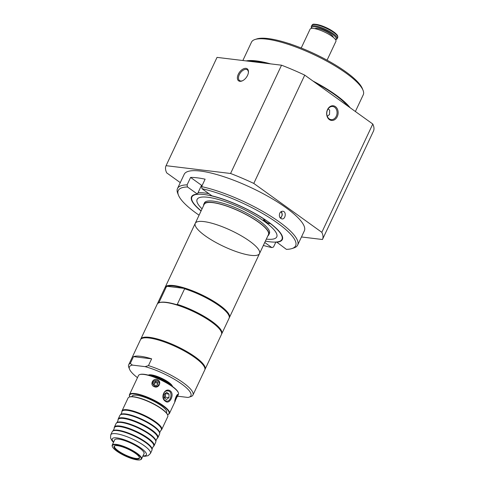 <?xml version="1.0" encoding="UTF-8"?>
<svg xmlns="http://www.w3.org/2000/svg" width="484" height="484" viewBox="0 0 484 484"><rect width="100%" height="100%" fill="white"/><g stroke="black" fill="none" stroke-linecap="round" stroke-linejoin="round"><path stroke-width="0.73" d="M301.465 236.966L322.453 239.507A86.467 21.405 25.2 0 0 322.501 239.411L373.46 131.116A86.467 21.405 25.2 0 0 372.789 124.025L321.83 232.32L253.779 183.418L304.738 75.129L372.789 124.025M329.18 118.852A6.613 5.13 -83.1 0 1 327.081 111.138A6.613 5.13 -83.1 0 1 332.708 106.486A6.613 5.13 -83.1 0 1 337.003 113.673A6.613 5.13 -83.1 0 1 331.116 119.621A6.613 5.13 -83.1 0 1 329.18 118.852M329.35 119.584A7.387 5.729 96.9 0 0 338.147 112.911A7.387 5.729 96.9 0 0 329.689 106.837A7.387 5.729 96.9 0 0 329.35 119.584M242.666 80.677A6.613 3.842 125.7 0 1 240.693 80.991A6.613 3.842 125.7 0 1 239.562 80.568A6.613 3.842 125.7 0 1 240.306 72.957A6.613 3.842 125.7 0 1 247.282 69.823A6.613 3.842 125.7 0 1 248.377 72.733M239.864 81.306A7.387 4.289 -54.3 0 0 242.375 80.816A7.387 4.289 -54.3 0 0 248.419 72.412A7.387 4.289 -54.3 0 0 244.39 68.492A7.387 4.289 -54.3 0 0 237.868 75.28A7.387 4.289 -54.3 0 0 239.864 81.306M230.578 173.49L166.072 165.679L217.032 57.384L281.537 65.201L230.578 173.49A86.467 21.405 25.2 0 1 253.779 183.418M166.072 165.679A86.467 21.405 25.2 0 0 166.024 165.776A86.467 21.405 25.2 0 0 166.69 172.867L180.278 182.631M281.537 65.201A86.467 21.405 25.2 0 1 304.738 75.129M363.073 90.351L362.383 88.62A60.355 14.937 -154.8 0 0 345.782 71.807A60.355 14.937 -154.8 0 0 256.786 38.932L255.014 39.5A61.764 15.288 25.2 0 1 346.084 73.151A61.764 15.288 25.2 0 1 363.073 90.351A61.764 15.288 25.2 0 1 363.266 94.761L355.383 111.514M321.83 232.32A86.467 21.405 25.2 0 1 322.501 239.411M242.859 60.512L251.492 42.162A61.764 15.288 25.2 0 1 255.014 39.5M312.96 81.034A61.764 15.288 25.2 0 1 335.836 94.931A61.764 15.288 25.2 0 1 350.198 107.793M246.181 60.917A61.764 15.288 25.2 0 1 270.574 63.87M315.102 82.57A60.355 14.937 25.2 0 1 334.958 94.822A60.355 14.937 25.2 0 1 348.056 106.256M249.363 61.299A60.355 14.937 25.2 0 1 267.398 63.489M328.079 108.954L329.652 110.086L329.537 114.526L327.257 116.251M314.915 28.677A10.188 2.523 25.2 0 1 325.024 30.97A10.188 2.523 25.2 0 1 333.234 37.292M337.166 38.708A14.284 3.533 25.2 0 0 325.75 29.427A14.284 3.533 25.2 0 0 311.321 26.541A14.284 3.533 25.2 0 0 311.363 27.564L311.696 28.393A13.57 3.358 25.2 0 1 325.381 30.214A13.57 3.358 25.2 0 1 335.503 39.597L336.356 39.325A14.284 3.533 25.2 0 0 337.166 38.708L337.723 37.522A14.284 3.533 25.2 0 0 326.307 28.241A14.284 3.533 25.2 0 0 311.877 25.362C313.196 25.156 310.238 22.76 320.753 25.44C326.404 27.382 331.171 29.875 335.049 32.912C338.032 35.628 337.106 35.114 337.735 36.082L337.723 37.522M301.217 48.013L310.087 29.161A14.284 3.533 25.2 0 1 324.516 32.041A14.284 3.533 25.2 0 1 335.938 41.322L327.063 60.173M270.659 223.65L268.517 223.511L269.025 222.434M268.517 223.511L263.411 219.845L265.547 219.996M264.512 221.503A44.008 10.89 25.2 0 1 276.757 236.9A44.008 10.89 25.2 0 1 266.333 239.102A44.008 10.89 -154.8 0 0 276.757 236.9A44.008 10.89 -154.8 0 0 271.391 227.063A44.008 10.89 -154.8 0 0 228.569 202.82A44.008 10.89 -154.8 0 0 197.121 199.426A44.008 10.89 25.2 0 1 223.263 200.963A44.008 10.89 25.2 0 1 264.512 221.503M202.064 208.858A44.008 10.89 25.2 0 1 197.121 199.426A44.008 10.89 -154.8 0 0 202.064 208.858M270.586 223.759A49.767 12.318 25.2 0 1 281.507 240.064A49.767 12.318 25.2 0 1 265.395 241.093M201.126 210.849A49.767 12.318 25.2 0 1 191.652 197.781A49.767 12.318 25.2 0 1 218.399 197.744A49.767 12.318 25.2 0 1 265.48 220.093M282.577 238.812A50.185 12.421 25.2 0 1 282.511 238.89L281.507 240.064M191.652 197.781L191.912 196.262A50.185 12.421 25.2 0 1 191.93 196.153M198.035 192.729A50.185 12.421 25.2 0 1 208.925 193.697M279.746 213.238C280.484 211.823 281.513 211.163 282.819 211.248C286.716 211.478 285.554 219.597 281.894 218.907C279.583 218.09 278.869 216.203 279.746 213.238M276.588 242L286.383 249.351A64.85 16.051 25.2 0 0 291.925 248.57L293.867 247.935A66.393 16.432 25.2 0 0 297.648 245.079L304.339 230.862A66.393 16.432 25.2 0 0 269.878 197.411A66.393 16.432 25.2 0 0 200.364 171.052A66.393 16.432 25.2 0 0 184.186 174.325L177.495 188.536A66.393 16.432 25.2 0 1 187.09 184.87L190.599 177.422L201.538 185.287L197.399 194.084L187.496 186.969L187.09 184.87M275.862 242.061L273.539 246.985L271.869 247.596L264.742 242.478M202.258 185.245A50.185 12.421 -154.8 0 0 201.538 185.287M190.599 177.422A66.393 16.432 25.2 0 1 197.182 177.822A66.393 16.432 25.2 0 1 205.113 179.183L201.61 186.63L202.009 188.724L211.913 195.845A50.185 12.421 25.2 0 1 260.979 217.038A50.185 12.421 25.2 0 1 282.341 239.526A50.185 12.421 25.2 0 1 276.479 242.236M201.066 210.982A50.185 12.421 25.2 0 1 191.531 196.794A50.185 12.421 25.2 0 1 197.399 194.084M271.869 247.596A64.85 16.051 25.2 0 1 263.35 245.436M199.081 215.192A64.85 16.051 25.2 0 1 178.457 195.173A64.85 16.051 25.2 0 1 187.496 186.969M202.009 188.724A64.85 16.051 25.2 0 1 272.982 219.905A64.85 16.051 25.2 0 1 291.925 248.57M178.457 195.173L177.701 193.273A66.393 16.432 25.2 0 1 177.495 188.536M201.61 186.63A66.393 16.432 25.2 0 1 267.888 214.406A66.393 16.432 25.2 0 1 297.648 245.079M260.755 223.856A35.514 8.791 25.2 0 1 268.432 234.637L259.515 253.586A35.514 8.791 25.2 0 1 223.638 246.417A35.514 8.791 25.2 0 1 195.246 223.342A35.514 8.791 25.2 0 1 217.861 225.09A35.514 8.791 25.2 0 1 251.837 242.811A35.514 8.791 25.2 0 1 259.515 253.586A35.514 8.791 25.2 0 0 241.08 235.696A35.514 8.791 25.2 0 0 203.903 221.593A35.514 8.791 25.2 0 0 195.246 223.342L204.163 204.393A35.514 8.791 25.2 0 1 226.778 206.142A35.514 8.791 25.2 0 1 260.755 223.856M203.613 205.567A35.901 8.887 25.2 0 1 203.818 204.23A35.901 8.887 25.2 0 1 226.669 205.996A35.901 8.887 25.2 0 1 261.021 223.904A35.901 8.887 25.2 0 1 268.783 234.8A35.901 8.887 25.2 0 1 267.882 235.811M203.818 204.23L204.454 202.875A35.901 8.887 25.2 0 1 227.311 204.641A35.901 8.887 25.2 0 1 261.662 222.549A35.901 8.887 25.2 0 1 269.419 233.445L268.783 234.8M177.283 304.363A35.514 8.791 25.2 0 1 221.775 333.791L229.101 318.224A35.514 8.791 -154.8 0 0 228.993 315.689L228.799 315.217A35.126 8.694 -154.8 0 0 184.156 288.385L184.604 288.797L177.283 304.363L176.509 304.63A35.126 8.694 -154.8 0 0 159.696 302.536A35.126 8.694 -154.8 0 0 159.575 302.579L159.127 302.167L166.454 286.601L167.222 286.334L184.156 288.385A35.126 8.694 -154.8 0 0 167.222 286.334M157.379 303.904A35.514 8.791 25.2 0 1 157.506 303.547A35.514 8.791 25.2 0 1 159.127 302.167M140.656 339.435A35.514 8.791 25.2 0 1 140.783 339.084A35.514 8.791 25.2 0 1 149.441 337.33A35.514 8.791 25.2 0 1 186.618 351.432A35.514 8.791 25.2 0 1 205.053 369.322L221.454 334.468A35.514 8.791 -154.8 0 0 221.345 331.933L221.158 331.461A35.126 8.694 -154.8 0 0 176.509 304.63M221.775 333.791A35.514 8.791 25.2 0 1 221.587 334.117M166.454 286.601A35.514 8.791 -154.8 0 0 164.832 287.98L157.506 303.547M228.993 315.689A35.514 8.791 -154.8 0 0 184.604 288.797M165.02 287.659A35.514 8.791 25.2 0 1 165.153 287.302A35.514 8.791 25.2 0 1 173.804 285.554A35.514 8.791 25.2 0 1 184.174 287.889A35.514 8.791 25.2 0 1 216.469 303.014A35.514 8.791 25.2 0 1 229.416 317.546A35.514 8.791 25.2 0 1 229.228 317.873M221.345 331.933A35.514 8.791 -154.8 0 0 199.136 314.425A35.514 8.791 -154.8 0 0 165.843 302.476A35.514 8.791 -154.8 0 0 159.212 302.694A35.514 8.791 -154.8 0 0 159.091 302.736A35.514 8.791 -154.8 0 0 157.191 304.224L140.783 339.084M205.053 369.322A35.514 8.791 25.2 0 1 204.865 369.649M149.302 375.281A12.808 3.17 25.2 0 1 168.208 382.251A12.808 3.17 25.2 0 1 171.735 385.833M145.085 366.642A33.971 8.409 25.2 0 1 180.532 383.195A33.971 8.409 25.2 0 1 188.984 397.201L191.331 396.426A35.514 8.791 -154.8 0 0 192.953 395.041A35.514 8.791 -154.8 0 0 183.073 382.62A35.514 8.791 -154.8 0 0 148.455 365.62L145.085 366.642L132.398 365.105L130.305 363.417L133.487 356.647A35.514 8.791 25.2 0 1 151.643 358.85L148.455 365.62M177.567 396.19L187.961 397.449A33.971 8.409 25.2 0 0 188.984 397.201M133.487 356.647L151.643 358.85M130.305 363.417A35.514 8.791 -154.8 0 0 128.683 364.803A35.514 8.791 -154.8 0 0 128.792 367.338L129.549 369.238A33.971 8.409 25.2 0 1 132.398 365.105M128.683 364.803L140.469 339.756A35.514 8.791 25.2 0 1 161.565 341.002A35.514 8.791 25.2 0 1 194.858 357.573A35.514 8.791 25.2 0 1 204.738 370L192.953 395.041M137.48 377.659A33.971 8.409 25.2 0 1 129.549 369.238M148.346 375.112A13.51 3.346 25.2 0 1 168.65 382.299A13.51 3.346 25.2 0 1 172.473 386.462M177.077 395.041L175.045 399.736M178.1 394.527L177.816 394.369C176.472 394.527 174.337 401.121 174.851 401.593L178.1 394.527M170.271 390.915C164.881 386.928 159.69 397.896 165.401 401.26C169.733 405.102 174.887 394.127 170.271 390.915M129.851 396.868A21.774 5.391 25.2 0 1 129.718 396.571A21.774 5.391 25.2 0 1 140.239 395.065A21.774 5.391 25.2 0 1 162.993 405.943A21.774 5.391 25.2 0 1 167.809 414.498L168.202 414.371A22.082 5.463 -154.8 0 0 169.46 413.421A22.082 5.463 -154.8 0 0 163.314 405.695A22.082 5.463 -154.8 0 0 142.617 395.386A22.082 5.463 -154.8 0 0 129.5 394.617L138.484 375.53A22.082 5.463 25.2 0 1 139.737 374.58A22.082 5.463 25.2 0 1 172.298 386.607A22.082 5.463 25.2 0 1 178.372 392.76A22.082 5.463 25.2 0 1 178.439 394.333L177.362 396.626M129.5 394.617A22.082 5.463 -154.8 0 0 129.567 396.19L129.718 396.571M154.19 386.643C158.74 388.948 162.213 381.574 157.457 379.692C152.914 377.593 149.447 384.98 154.19 386.643M158.752 384.695C157.711 386.323 156.302 386.819 154.523 386.184L152.666 383.709C152.285 379.692 158.903 379.178 159.024 383.159M165.238 400.528C161.372 398.459 163.229 389.947 167.912 390.933C173.121 390.981 171.064 401.968 166.678 401.109L165.238 400.528M167.809 414.498A21.774 5.391 25.2 0 1 167.494 414.582M178.372 392.76L178.221 392.379A21.774 5.391 -154.8 0 0 172.231 386.311A21.774 5.391 -154.8 0 0 140.13 374.453L139.737 374.58M150.681 375.79A17.757 4.392 25.2 0 1 170.223 384.925A17.757 4.392 25.2 0 1 170.465 385.101M172.637 386.607A17.448 4.32 -154.8 0 0 170.162 384.629A17.448 4.32 -154.8 0 0 148.134 375.076M136.706 453.55A15.905 3.939 25.2 0 1 140.221 459.8A15.905 3.939 25.2 0 1 125.066 455.904A15.905 3.939 25.2 0 1 112.397 446.708A15.905 3.939 25.2 0 1 120.086 445.607A15.905 3.939 25.2 0 1 136.706 453.55M140.221 459.8L140.614 459.673A16.214 4.011 -154.8 0 0 141.534 458.977A16.214 4.011 -154.8 0 0 137.026 453.302A16.214 4.011 -154.8 0 0 121.829 445.734A16.214 4.011 -154.8 0 0 112.197 445.171A16.214 4.011 -154.8 0 0 112.246 446.327L112.397 446.708M135.52 453.405A14.018 3.467 25.2 0 1 139.501 457.785A14.018 3.467 25.2 0 1 125.259 455.48A14.018 3.467 25.2 0 1 114.412 445.976A14.018 3.467 25.2 0 1 135.52 453.405M139.446 457.513A13.752 3.406 25.2 0 1 139.416 457.676A13.752 3.406 25.2 0 1 125.483 455.014A13.752 3.406 25.2 0 1 114.551 445.976A13.752 3.406 25.2 0 1 114.654 445.849M131.872 396.644L132.096 396.166A19.07 4.719 25.2 0 1 143.427 396.838A19.07 4.719 25.2 0 1 161.305 405.737A19.07 4.719 25.2 0 1 166.605 412.41L166.381 412.882M120.891 414.358L121.853 412.314A21.75 5.385 25.2 0 1 121.841 411.824A21.75 5.385 25.2 0 1 134.147 411.932A21.75 5.385 25.2 0 1 155.273 422.32A21.75 5.385 25.2 0 1 161.081 430.288A21.75 5.385 25.2 0 1 160.694 430.597L159.738 432.635A21.75 5.385 -154.8 0 0 153.573 425.932A21.75 5.385 -154.8 0 0 120.891 414.358A21.75 5.385 -154.8 0 0 120.504 414.667L120.117 415.078A21.925 5.427 25.2 0 1 133.651 416.458A21.925 5.427 25.2 0 1 153.452 426.44A21.925 5.427 25.2 0 1 159.672 433.694A21.925 5.427 25.2 0 1 159.551 434.112L157.893 437.633A21.925 5.427 -154.8 0 0 151.794 429.961A21.925 5.427 -154.8 0 0 131.243 419.725A21.925 5.427 -154.8 0 0 118.217 418.962A21.925 5.427 -154.8 0 0 118.096 419.38L118.023 419.949A21.75 5.385 25.2 0 1 130.329 420.051A21.75 5.385 25.2 0 1 151.456 430.439A21.75 5.385 25.2 0 1 157.258 438.407A21.75 5.385 25.2 0 1 156.876 438.716L155.915 440.761A21.75 5.385 -154.8 0 0 149.75 434.057A21.75 5.385 -154.8 0 0 117.067 422.478A21.75 5.385 -154.8 0 0 116.686 422.786L116.293 423.204A21.925 5.427 25.2 0 1 129.827 424.583A21.925 5.427 25.2 0 1 149.629 434.565A21.925 5.427 25.2 0 1 155.848 441.813A21.925 5.427 25.2 0 1 155.727 442.237L154.069 445.752A21.925 5.427 -154.8 0 0 147.971 438.081A21.925 5.427 -154.8 0 0 127.419 427.85A21.925 5.427 -154.8 0 0 114.393 427.082A21.925 5.427 -154.8 0 0 114.272 427.505L114.2 428.068A21.75 5.385 25.2 0 1 126.505 428.177A21.75 5.385 25.2 0 1 147.632 438.564A21.75 5.385 25.2 0 1 153.434 446.532A21.75 5.385 25.2 0 1 153.053 446.841L152.091 448.88A21.75 5.385 -154.8 0 0 145.932 442.176A21.75 5.385 -154.8 0 0 113.244 430.603A21.75 5.385 -154.8 0 0 112.863 430.911L112.476 431.323A21.925 5.427 25.2 0 1 126.003 432.702A21.925 5.427 25.2 0 1 145.805 442.685A21.925 5.427 25.2 0 1 152.024 449.939A21.925 5.427 25.2 0 1 151.903 450.356L150.439 453.472A21.925 5.427 -154.8 0 0 144.341 445.8A21.925 5.427 -154.8 0 0 123.789 435.564A21.925 5.427 -154.8 0 0 110.763 434.801L112.227 431.686A21.925 5.427 25.2 0 1 112.476 431.323M161.081 430.288L161.468 429.871A21.925 5.427 -154.8 0 0 161.716 429.508A21.925 5.427 -154.8 0 0 155.618 421.836A21.925 5.427 -154.8 0 0 135.06 411.606A21.925 5.427 -154.8 0 0 122.035 410.837A21.925 5.427 -154.8 0 0 121.914 411.261L121.841 411.824M122.035 410.837L128.091 397.981A21.925 5.427 25.2 0 1 129.337 397.037A21.925 5.427 25.2 0 1 161.668 408.98A21.925 5.427 25.2 0 1 167.7 415.084A21.925 5.427 25.2 0 1 167.767 416.651L161.716 429.508M118.217 418.962L119.869 415.441A21.925 5.427 25.2 0 1 120.117 415.078M159.672 433.694L159.744 433.126A21.75 5.385 -154.8 0 0 159.738 432.635M157.258 438.407L157.645 437.996A21.925 5.427 -154.8 0 0 157.893 437.633M117.067 422.478L118.029 420.439A21.75 5.385 25.2 0 1 118.023 419.949M114.393 427.082L116.051 423.56A21.925 5.427 25.2 0 1 116.293 423.204M155.848 441.813L155.921 441.251A21.75 5.385 -154.8 0 0 155.915 440.761M153.434 446.532L153.827 446.115A21.925 5.427 -154.8 0 0 154.069 445.752M113.244 430.603L114.206 428.558A21.75 5.385 25.2 0 1 114.2 428.068M152.024 449.939L152.097 449.37A21.75 5.385 -154.8 0 0 152.091 448.88M167.7 415.084L167.549 414.703A21.617 5.348 -154.8 0 0 161.602 408.684A21.617 5.348 -154.8 0 0 129.724 396.91L129.337 397.037M114.49 440.295A16.293 4.029 25.2 0 1 114.587 439.908A16.293 4.029 25.2 0 1 124.267 440.476A16.293 4.029 25.2 0 1 139.537 448.081A16.293 4.029 25.2 0 1 144.069 453.78A16.293 4.029 25.2 0 1 143.833 454.101M165.038 393.619A3.085 2.396 -83.1 0 1 165.455 395.422A3.085 2.396 -83.1 0 1 164.372 397.969L165.407 397.195L165.25 393.462M168.94 397.624L166.484 399.488L164.13 397.794L164.221 394.236L166.678 392.379L169.031 394.073L168.94 397.624L165.407 397.195M169.031 394.073L165.504 393.643M176.424 396.015L175.214 399.04M157.875 384.296L156.06 385.554L154.033 384.683L153.815 382.56L155.624 381.301L157.657 382.172L157.875 384.296M157.657 382.172L157.851 384.308M155.624 381.301L155.739 382.608L157.766 383.479M153.948 383.854L155.739 382.608M288.555 43.427A7.26 1.797 25.2 0 1 291.392 44.371M313.202 24.63A13.57 3.358 25.2 0 1 326.525 27.776A13.57 3.358 25.2 0 1 337.445 36.034M280.829 211.847A3.243 2.517 -83.1 0 1 281.307 212.27A3.243 2.517 -83.1 0 1 281.997 215.398A3.243 2.517 -83.1 0 1 280.139 217.836M169.285 384.024A10.963 2.716 -154.8 0 0 152.26 376.007M167.053 382.59A10.654 2.638 -154.8 0 0 154.789 376.818M113.649 442.086A18.84 4.665 25.2 0 1 119.427 438.347A18.84 4.665 25.2 0 1 141.134 448.275A18.84 4.665 25.2 0 1 142.986 455.892M166.024 165.776L216.983 57.487M288.307 43.348L291.592 44.437M311.321 26.541L311.877 25.362M280.411 218.157L281.162 217.558L282.299 214.957L281.863 212.53L281.186 211.605M159.696 302.536L159.212 302.694M229.416 317.546L259.515 253.586M165.153 287.302L195.246 223.342M169.46 413.421L175.341 400.915M141.534 458.977L144.165 453.393M112.197 445.171L114.823 439.581M110.763 434.801L110.54 437.99L112.04 440.761L113.516 442.364M142.859 456.17L145.018 456.285L148.092 455.692L150.439 453.472"/></g></svg>

